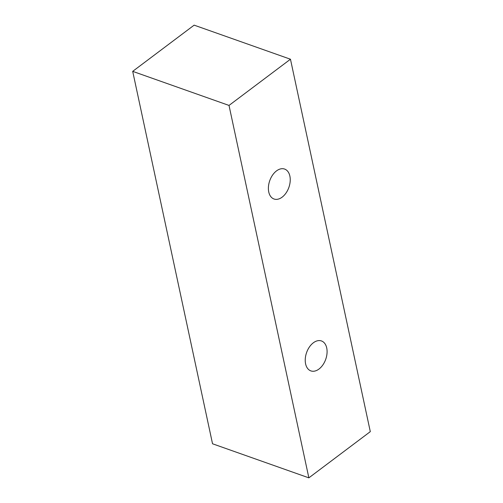 <?xml version="1.0" encoding="UTF-8"?>
<svg xmlns="http://www.w3.org/2000/svg" width="503" height="503" viewBox="0 0 503 503"><rect width="100%" height="100%" fill="white"/><g stroke="black" fill="none" stroke-linecap="round" stroke-linejoin="round"><path stroke-width="0.75" d="M326.724 347.982A15.876 10.142 -70.5 0 1 318.977 369.051A15.876 10.142 -70.5 0 1 310.873 370.893A15.876 10.142 -70.5 0 1 306.604 352.54A15.876 10.142 -70.5 0 1 321.461 340.952A15.876 10.142 -70.5 0 1 326.724 347.982M282.133 197.163A15.876 10.142 -70.5 0 1 274.022 199.006A15.876 10.142 -70.5 0 1 269.753 180.652A15.876 10.142 -70.5 0 1 284.61 169.065A15.876 10.142 -70.5 0 1 289.873 176.094A15.876 10.142 -70.5 0 1 282.133 197.163M308.861 477.85L229.016 105.429L290.464 59.222L370.302 431.643L308.861 477.85L212.536 443.778L132.698 71.357L194.139 25.15L290.464 59.222M132.698 71.357L229.016 105.429"/></g></svg>
